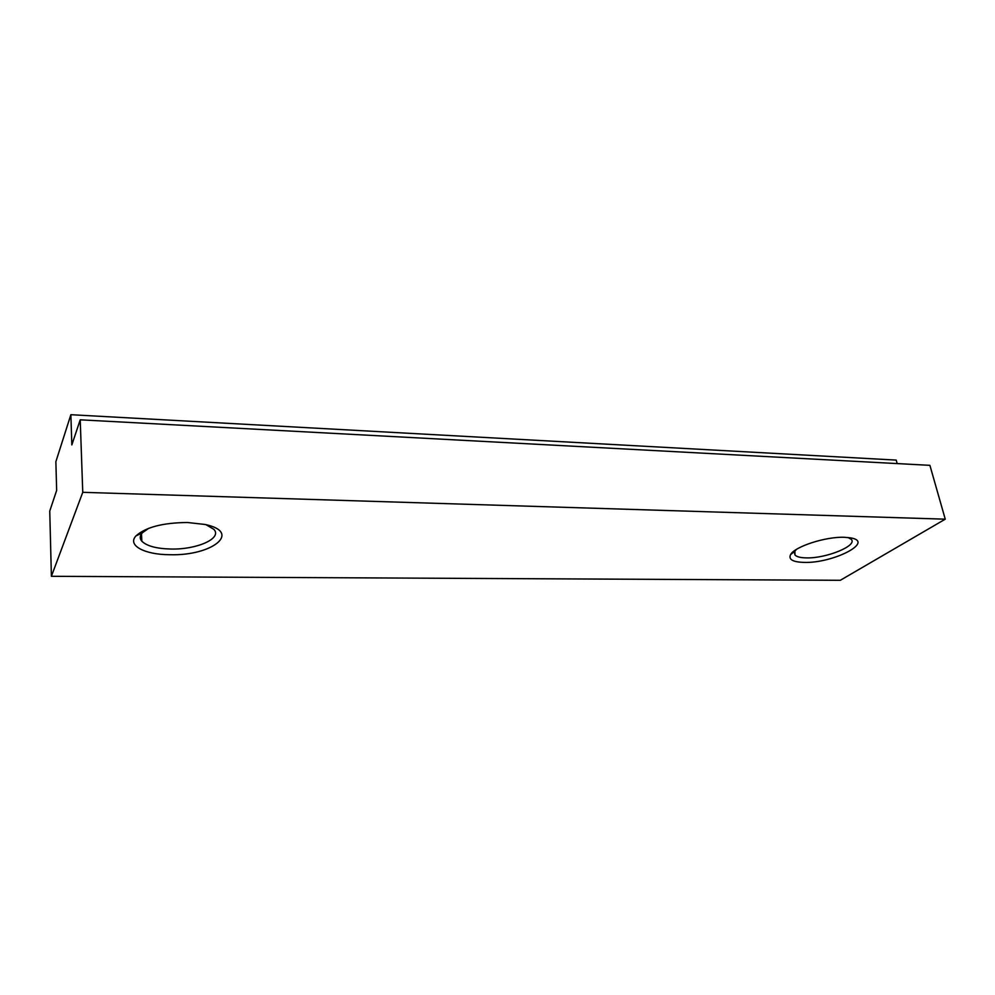 <?xml version="1.0" encoding="UTF-8"?>
<svg xmlns="http://www.w3.org/2000/svg" width="995" height="995" viewBox="0 0 995 995"><rect width="100%" height="100%" fill="white"/><g stroke="black" fill="none" stroke-linecap="round" stroke-linejoin="round"><path stroke-width="1.49" d="M897.179 463.583L896.221 460.1L70.869 414.704L71.839 444.927L80.222 419.815L82.759 492.326L51.392 576.304L49.75 511.069L56.653 490.411L55.869 461.692L70.869 414.704M51.392 576.304L840.315 580.296L945.25 519.179L929.902 465.337L80.222 419.815M82.759 492.326L945.25 519.179M844.295 537.288L850.426 537.847C875.525 541.74 832.827 563.543 803.948 562.399C792.754 562.051 788.301 559.451 790.59 554.613C794.47 546.703 825.589 536.529 844.295 537.288M187.458 522.499L205.007 524.464C242.432 532.126 212.072 556.143 169.648 554.712C144.71 554.688 126.974 545.422 135.979 535.895C145.718 527.188 162.881 522.736 187.458 522.499M206.052 524.701L213.825 529.315C222.644 538.32 196.935 549.762 170.717 549.029C156.414 548.643 146.787 546.044 141.85 541.218C139.586 538.581 139.723 535.795 142.248 532.872L148.752 528.27M848.076 537.524L851.21 539.302C858.026 545.633 825.937 558.63 806.211 557.884C800.465 557.772 796.734 556.827 795.005 555.036L794.905 551.18L796.286 549.501M795.005 555.036L794.371 552.387M141.85 541.218L141.477 533.842M142.248 532.872L135.979 535.895M794.905 551.18L790.59 554.613"/></g></svg>
